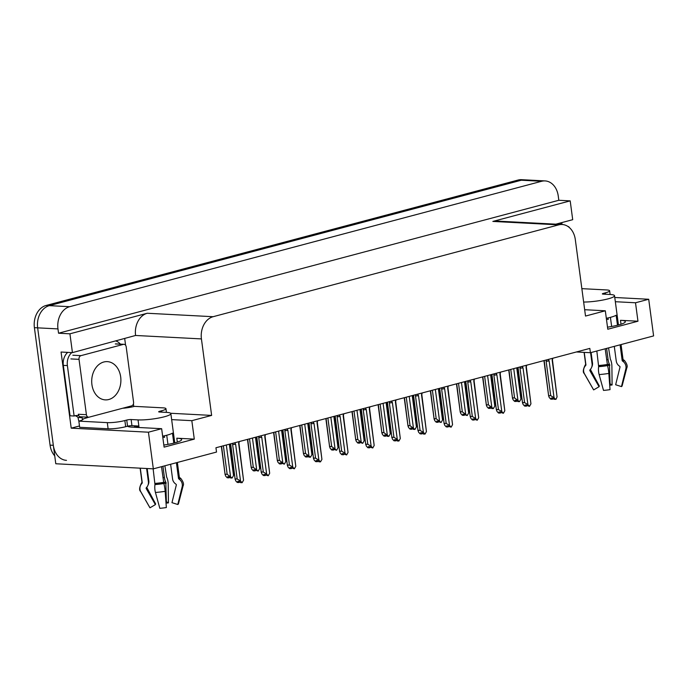 <?xml version="1.0" encoding="UTF-8"?>
<svg xmlns="http://www.w3.org/2000/svg" width="688" height="688" viewBox="0 0 688 688"><rect width="100%" height="100%" fill="white"/><g stroke="black" fill="none" stroke-linecap="round" stroke-linejoin="round"><path stroke-width="1.03" d="M127.443 426.233A20.098 3.105 -7.6 0 0 131.976 427.145L161.646 428.693L148.436 432.202L153.329 468.855L55.788 463.755L37.651 327.849A18.843 14.345 -87 0 1 49.338 305.635L521.315 180.222A18.843 14.345 -87 0 1 524.755 179.852A18.843 14.345 -87 0 0 521.315 180.222L49.338 305.635A18.843 14.345 -87 0 0 37.651 327.849L53.32 445.299A18.843 14.345 -87 0 0 66.487 460.358M576.389 351.972L590.407 352.712L653.6 335.916L648.707 299.263L635.506 302.772L637.965 321.219L620.49 320.307A20.098 3.105 172.4 0 1 625.315 321.657A20.098 3.105 172.4 0 1 607.504 327.161M79.481 425.967L71.217 428.16L61.06 352.032L72.438 352.626L135.579 335.469A18.843 14.345 93 0 1 147.266 313.255L69.927 333.809L72.438 352.626M124.717 338.737L125.586 345.256M133.42 403.925L133.764 406.539M561.795 222.585L562.027 224.322M555.835 224.176L572.708 219.687L570.197 200.87L492.857 221.424A18.843 14.345 93 0 1 496.306 221.054L562.148 224.503A18.843 14.345 93 0 0 558.699 224.864L213.108 316.704A18.843 14.345 93 0 0 201.429 338.909L211.629 415.414L170.624 413.264M558.819 200.277L58.549 333.216L57.973 328.907A18.843 14.345 -87 0 1 69.66 306.702L541.637 181.279A18.843 14.345 -87 0 1 545.077 180.918A18.843 14.345 -87 0 1 558.243 195.968L558.819 200.277L570.197 200.87M648.707 299.263L614.771 297.491M148.436 432.202L71.217 428.16M69.927 333.809L58.549 333.216M153.329 468.855L216.522 452.059L215.946 447.759L589.831 348.403L590.407 352.712M584.671 309.712L605.32 310.795L585.514 316.059L575.306 239.553A18.843 14.345 93 0 0 562.148 224.503M211.629 415.414L191.823 420.678L171.656 419.62M635.506 302.772L615.339 301.714M161.646 428.693L164.105 447.14L194.291 439.125L191.823 420.678M637.965 321.219L607.788 329.242L605.32 310.795M606.463 319.37A20.098 3.105 172.4 0 1 608.261 319.421L608.063 317.916M164.38 435.822L164.587 437.327A20.098 3.105 -7.6 0 0 162.789 437.267M163.83 445.059A20.098 3.105 -7.6 0 0 181.641 439.563A20.098 3.105 -7.6 0 0 176.807 438.204L177.332 442.135M194.291 439.125L176.807 438.204M54.73 455.86A18.843 14.345 -87 0 1 50.069 445.136L34.4 327.677A18.843 14.345 -87 0 1 46.087 305.472L518.064 180.05A18.843 14.345 -87 0 1 521.504 179.68L545.077 180.918M227.178 474.299L232.097 478.022L230.471 477.936L229.336 476.724L227.711 476.638L228.846 477.85L227.221 477.764L225.63 476.07L225.311 474.204L227.178 474.299L223.376 445.781M221.579 446.263L225.139 474.849L221.338 446.323M230.506 476.328L226.326 444.998M232.097 478.022L233.524 475.52L233.61 473.722L229.654 444.113M229.345 444.199L233.524 475.52M228.984 476.707L229.13 477.773L229.568 476.973M228.846 477.85L228.794 476.698M238.96 482.443L239.587 481.652M239.011 481.385L239.149 482.451M238.985 441.636L238.641 443.442L243.543 480.207L242.116 482.701L240.49 482.615L239.355 481.402L237.73 481.325L238.865 482.529L238.813 481.376M238.865 482.529L237.24 482.443L235.649 480.749L235.33 478.882L237.197 478.986L232.613 444.568A4.274 0.662 -7.6 0 0 235.623 444.25L234.832 442.737M239.063 442.212L239.166 441.739M238.641 443.442A4.274 0.662 -7.6 0 0 238.925 443.192A4.274 0.662 -7.6 0 0 238.925 443.149L243.543 480.207M232.613 444.568L233.198 443.175M234.462 442.84L234.909 443.313M237.197 478.986L240.525 481.007L235.623 444.25M242.116 482.701L240.525 481.007M235.167 479.527L230.738 444.474A4.274 0.662 -7.6 0 1 230.471 444.319L235.167 479.527M230.351 443.932L230.738 444.474M253.304 467.358L258.224 471.082L253.838 469.698L254.973 470.91L253.347 470.824L251.756 469.13L251.438 467.264L253.304 467.358L249.503 438.841M247.706 439.314L251.266 467.909L247.465 439.383M256.633 469.379L252.453 438.058M258.224 471.082L259.651 468.58L259.737 466.782L255.781 437.172M255.472 437.258L259.651 468.58M255.11 469.766L255.257 470.833L255.695 470.033M254.973 470.91L254.921 469.758M279.431 460.418L284.35 464.133L279.964 462.757L281.1 463.97L279.466 463.884L277.883 462.181L277.565 460.324L279.431 460.418L275.63 431.901M273.833 432.374L277.393 460.969L273.592 432.442M282.759 462.439L278.58 431.118M284.35 464.133L285.778 461.639L285.855 459.833L281.908 430.232M281.598 430.31L285.778 461.639M281.237 462.826L281.383 463.893L281.822 463.093M281.1 463.97L281.048 462.809M305.558 453.478L310.477 457.193L308.852 457.107L307.717 455.895L306.091 455.817L307.218 457.021L305.592 456.935L304.01 455.241L303.692 453.375L305.558 453.478L301.757 424.952M299.959 425.433L303.52 454.02L299.719 425.494M308.886 455.499L304.707 424.169M310.477 457.193L311.905 454.699L311.982 452.893L308.035 423.283M307.725 423.369L311.905 454.699M307.364 455.877L307.51 456.944L307.949 456.144M307.218 457.021L307.175 455.869M265.078 475.503L265.714 474.711M265.138 474.445L265.276 475.511M265.112 434.696L264.768 436.502L269.67 473.258L268.243 475.761L263.857 474.376L264.992 475.589L264.94 474.436M264.992 475.589L263.366 475.503L261.775 473.808L261.457 471.942L263.323 472.037L258.74 437.628A4.274 0.662 -7.6 0 0 261.75 437.301L260.958 435.796M265.19 435.272L265.293 434.799M269.67 473.258L265.052 436.226L265.422 434.61M258.74 437.628L259.324 436.226M260.589 435.891L261.036 436.373M263.323 472.037L266.652 474.066L261.75 437.301M268.243 475.761L266.652 474.066M256.598 437.379A4.274 0.662 -7.6 0 1 256.59 437.336L261.294 472.587L256.865 437.525A4.274 0.662 -7.6 0 1 256.598 437.379L256.4 437.009M256.478 436.992L256.865 437.525M291.205 468.562L291.841 467.771M291.265 467.505L291.402 468.571M291.239 427.747L290.895 429.561L295.797 466.318L294.369 468.812L289.983 467.436L291.119 468.648L291.067 467.496M291.119 468.648L289.493 468.562L287.902 466.868L287.584 465.002L289.45 465.097L284.858 430.679A4.274 0.662 -7.6 0 0 287.876 430.361L287.085 428.856M291.316 428.323L291.42 427.85M290.895 429.561A4.274 0.662 -7.6 0 0 291.179 429.303A4.274 0.662 -7.6 0 0 291.179 429.269L295.797 466.318M284.858 430.679L285.451 429.286M286.715 428.951L287.163 429.432M289.45 465.097L292.778 467.118L287.876 430.361M294.369 468.812L292.778 467.118M287.421 465.647L282.992 430.585A4.274 0.662 -7.6 0 1 282.725 430.43L287.421 465.647M282.605 430.043L282.992 430.585M317.331 461.614L317.968 460.822M317.392 460.556L317.529 461.622M317.366 420.807L317.022 422.613L321.924 459.378L320.496 461.872L318.871 461.786L317.736 460.582L316.11 460.496L317.245 461.7L317.194 460.547M317.245 461.7L315.62 461.614L314.029 459.919L313.711 458.053L315.577 458.156L310.985 423.739A4.274 0.662 -7.6 0 0 314.003 423.421L313.212 421.907M317.443 421.383L317.546 420.91M317.022 422.613A4.274 0.662 -7.6 0 0 317.306 422.363A4.274 0.662 -7.6 0 0 317.306 422.329L317.667 420.729M321.924 459.378L317.306 422.346M310.985 423.739L311.578 422.346M312.842 422.011L313.289 422.484M315.577 458.156L318.905 460.177L314.003 423.421M320.496 461.872L318.905 460.177M308.852 423.49A4.274 0.662 -7.6 0 1 308.843 423.455L313.539 458.698L309.118 423.645A4.274 0.662 -7.6 0 1 308.852 423.49L308.654 423.12M308.731 423.103L309.118 423.645M343.458 454.673L344.095 453.882M343.518 453.616L343.656 454.682M343.493 413.866L343.149 415.672L348.051 452.429L346.623 454.931L342.237 453.547L343.372 454.759L343.321 453.607M343.372 454.759L341.747 454.673L340.156 452.979L339.838 451.113L341.704 451.208L337.111 416.799A4.274 0.662 -7.6 0 0 340.13 416.472L339.339 414.967M343.57 414.443L343.673 413.97M343.149 415.672A4.274 0.662 -7.6 0 0 343.432 415.423A4.274 0.662 -7.6 0 0 343.432 415.38L348.051 452.429M337.111 416.799L337.705 415.406M338.969 415.062L339.416 415.543M341.704 451.208L345.032 453.237L340.13 416.472M346.623 454.931L345.032 453.237M339.666 451.758L335.245 416.704A4.274 0.662 -7.6 0 1 334.979 416.55L339.666 451.758M334.85 416.163L335.245 416.704M583.648 302.041A18.843 2.915 -7.6 0 0 608.054 298.867A18.843 2.915 -7.6 0 0 614.539 295.737A18.843 2.915 -7.6 0 0 610.015 294.473L603.101 294.111A3.139 0.482 172.4 0 1 602.353 293.896A3.139 0.482 172.4 0 1 603.428 293.38L603.531 294.137M617.48 325.235L616.138 315.242A18.843 2.915 172.4 0 1 610.523 317.314A18.843 2.915 172.4 0 1 606.326 318.295M614.289 346.365L616.25 361.019A6.906 6.467 -122.2 0 0 619.088 365.878L619.768 366.386A0.628 0.585 57.8 0 1 620.008 367.065L615.648 384.755L621.462 386.604L625.831 368.914A6.906 6.467 -122.2 0 0 623.122 361.492L622.442 360.985A0.628 0.585 57.8 0 1 622.184 360.538L620.086 344.817M606.61 348.403L608.106 359.626A6.906 2.184 85.4 0 0 609.456 364.227L610.058 383.801L612.096 384.996L611.899 366.523A6.906 2.184 85.4 0 0 610.359 359.299L608.562 347.887M584.258 352.385L585.918 364.838A0.628 0.611 -49.1 0 1 585.78 365.328L585.23 365.982A6.906 6.76 130.9 0 0 584.482 373.808L593.658 389.898L599.059 386.725L589.874 370.634A0.628 0.611 -49.1 0 1 589.943 369.92L590.493 369.267A6.906 6.76 130.9 0 0 592.067 363.883L590.571 352.66M605.182 348.782L607.547 365.629A6.906 0.929 81.2 0 1 608.837 373.429L610.032 389.64A14.439 2.236 -7.6 0 1 603.505 390.414L599.128 374.582A6.906 2.184 -94.6 0 1 598.655 366.687L596.831 351M610.419 317.349L611.641 326.482M591.104 352.523L592.488 362.937A6.906 6.467 57.8 0 1 591.74 367.074M590.381 369.404A0.628 0.585 -122.2 0 0 590.407 369.456L599.351 386.071A8.617 1.333 -7.6 0 0 598.956 386.544M610.058 383.801A8.617 1.333 -7.6 0 0 609.602 383.835M621.462 386.604A14.439 2.236 -7.6 0 0 622.107 385.942L626.794 367.925C627.731 366.248 626.957 363.78 624.463 360.521A6.906 6.76 -49.1 0 0 623.784 360.005L623.061 359.532A0.628 0.611 130.9 0 1 623.044 359.514M584.482 373.808A21.483 3.32 -7.6 0 1 584.293 373.593L593.538 389.752A14.439 2.236 -7.6 0 0 593.658 389.898M612.096 384.996A14.439 2.236 -7.6 0 0 609.706 385.228M581.859 288.65L606.618 289.949A12.556 1.944 172.4 0 1 609.637 290.792A12.556 1.944 172.4 0 1 605.311 292.873L603.428 293.38M559.654 223.161A12.556 9.563 -87 0 1 562.285 224.512M134.728 425.829A18.843 2.915 172.4 0 0 138.942 426.655L138.856 426.044L131.95 425.683A3.139 0.482 -7.6 0 0 127.555 426.199L126.738 420.05A3.139 0.482 172.4 0 1 131.124 419.534L138.039 419.895A18.843 2.915 -7.6 0 0 164.38 416.773A18.843 2.915 -7.6 0 0 170.856 413.643A18.843 2.915 -7.6 0 0 166.333 412.37L159.427 412.009A3.139 0.482 172.4 0 1 158.67 411.802A3.139 0.482 172.4 0 1 159.745 411.278L159.848 412.035M173.797 443.141L172.464 433.139A18.843 2.915 172.4 0 1 166.84 435.22A18.843 2.915 172.4 0 1 162.643 436.192M170.615 464.262L172.568 478.917A6.906 6.467 -122.2 0 0 175.414 483.784L176.085 484.292A0.628 0.585 57.8 0 1 176.334 484.963L171.966 502.661L177.779 504.502L182.148 486.812A6.906 6.467 -122.2 0 0 179.439 479.39L178.768 478.882A0.628 0.585 57.8 0 1 178.51 478.444L176.412 462.723M162.927 466.301L164.423 477.524A6.906 2.184 85.4 0 0 165.782 482.133L166.384 501.698L168.422 502.902L168.225 484.421A6.906 2.184 85.4 0 0 166.677 477.205L164.888 465.785M140.3 468.175L142.244 482.735A0.628 0.611 -49.1 0 1 142.098 483.225L141.547 483.879A6.906 6.76 130.9 0 0 140.799 491.714L149.975 507.804L155.376 504.622L146.2 488.532A0.628 0.611 -49.1 0 1 146.269 487.826L146.819 487.173A6.906 6.76 130.9 0 0 148.393 481.781L146.621 468.502M161.508 466.679L163.864 483.526A6.906 0.929 81.2 0 1 165.154 491.327L166.358 507.546A14.439 2.236 -7.6 0 1 159.831 508.32L155.445 492.479A6.906 2.184 -94.6 0 1 154.972 484.584L153.14 468.846M166.737 435.246L167.958 444.379M147.172 468.528L148.814 480.835A6.906 6.467 57.8 0 1 148.058 484.971M146.699 487.302A0.628 0.585 -122.2 0 0 146.725 487.353L155.669 503.977A8.617 1.333 -7.6 0 0 155.273 504.442M166.384 501.698A8.617 1.333 -7.6 0 0 165.928 501.741M177.779 504.502A14.439 2.236 -7.6 0 0 178.433 503.84L183.111 485.823C184.057 484.154 183.275 481.686 180.781 478.418A6.906 6.76 -49.1 0 0 180.101 477.902L179.379 477.438A0.628 0.611 130.9 0 1 179.37 477.42M140.799 491.714A21.483 3.32 -7.6 0 1 140.61 491.49L149.855 507.658A14.439 2.236 -7.6 0 0 149.975 507.804M168.422 502.902A14.439 2.236 -7.6 0 0 166.032 503.126M127.555 426.199L125.672 426.706A12.556 1.944 172.4 0 1 108.111 428.787L79.662 427.291L78.845 421.142A12.556 1.944 172.4 0 0 83.162 419.061A12.556 1.944 172.4 0 0 83.136 418.966L88.812 417.203M122.997 408.156L123.694 408.19A12.556 1.944 172.4 0 0 134.487 406.359L162.936 407.846A12.556 1.944 172.4 0 1 165.954 408.689A12.556 1.944 172.4 0 1 161.637 410.779L159.745 411.278M126.738 420.05L124.855 420.549A12.556 1.944 172.4 0 1 107.294 422.63L78.845 421.142M67.734 352.385A12.556 9.563 93 0 0 63.33 365.371L70.056 415.801L74.123 416.016A12.556 9.563 -87 0 1 77.194 415.518A12.556 9.563 -87 0 1 78.853 415.801M63.33 365.371L67.39 365.586A12.556 9.563 -87 0 1 71.793 352.591M115.971 341.059A12.556 9.563 -87 0 1 120.331 344.12M78.896 421.133A6.278 3.956 75.1 0 1 78.26 418.708L78.097 417.487L82.156 417.693L82.319 418.923M75.147 415.698A12.556 9.563 -87 0 1 78.097 417.487M81.012 416.808A12.556 9.563 -87 0 1 82.156 417.693M67.39 365.586L74.123 416.016M569.449 227.633A3.139 2.391 93 0 0 567.884 226.429M91.917 384.575A19.152 14.586 93 0 0 105.298 399.883A19.152 14.586 93 0 0 120.684 376.938A19.152 14.586 93 0 0 107.302 361.63A19.152 14.586 93 0 0 91.917 384.575M126.188 346.821A3.139 2.391 93 0 0 123.995 344.31A3.139 2.391 93 0 0 123.419 344.37L80.978 355.644A3.139 2.391 93 0 0 79.025 359.351L86.413 414.692A3.139 2.391 93 0 0 88.606 417.203A3.139 2.391 93 0 0 89.182 417.143L131.623 405.868A3.139 2.391 93 0 0 133.567 402.162L126.188 346.821M86.413 414.692L78.286 414.271A3.139 2.391 93 0 0 80.479 416.782L88.606 417.203M331.685 446.529L336.604 450.253L332.218 448.868L333.345 450.081L331.719 449.995L330.137 448.301L329.819 446.435L331.685 446.529L327.875 418.012M326.086 418.493L329.647 447.08L325.845 418.553M335.013 448.559L330.833 417.229M336.604 450.253L338.032 447.75L338.109 445.953L334.162 416.343M333.852 416.429L338.032 447.75M333.491 448.937L333.637 450.004L334.076 449.204M333.345 450.081L333.293 448.929M357.812 439.589L362.722 443.304L358.345 441.928L359.471 443.141L357.846 443.055L356.264 441.361L355.945 439.494L357.812 439.589L354.002 411.071M352.213 411.544L355.773 440.139L351.972 411.613M361.14 441.61L356.96 410.289M362.722 443.304L364.158 440.81L364.236 439.004L360.288 409.403M359.979 409.48L364.158 440.81M359.618 441.997L359.764 443.063L360.202 442.264M359.471 443.141L359.42 441.988M383.938 432.649L388.849 436.364L387.224 436.278L386.097 435.074L384.472 434.988L385.598 436.192L383.973 436.106L382.39 434.412L382.072 432.546L383.938 432.649L380.129 404.131M378.34 404.604L381.9 433.191L378.09 404.673M387.267 434.67L383.087 403.34M388.849 436.364L390.285 433.87L390.363 432.064L386.415 402.454M386.106 402.54L390.285 433.87M385.744 435.057L385.891 436.115L386.329 435.315M385.598 436.192L385.547 435.04M369.585 447.733L370.221 446.942M369.645 446.675L369.783 447.742M369.619 406.918L369.275 408.732L374.177 445.489L372.75 447.991L368.364 446.607L369.499 447.819L369.447 446.667M369.499 447.819L367.874 447.733L366.283 446.039L365.964 444.173L367.831 444.267L363.238 409.859A4.274 0.662 -7.6 0 0 366.257 409.532L365.466 408.027M369.697 407.502L369.8 407.021M369.275 408.732A4.274 0.662 -7.6 0 0 369.559 408.474A4.274 0.662 -7.6 0 0 369.559 408.44L369.92 406.84M374.177 445.489L369.559 408.457M363.238 409.859L363.832 408.457M365.096 408.122L365.543 408.603M367.831 444.267L371.159 446.288L366.257 409.532M372.75 447.991L371.159 446.288M361.105 409.609A4.274 0.662 -7.6 0 1 361.097 409.566L365.792 444.818L361.372 409.756A4.274 0.662 -7.6 0 1 361.105 409.609L360.908 409.24M360.976 409.214L361.372 409.756M395.712 440.784L396.348 439.993M395.772 439.735L395.91 440.802M395.746 399.977L395.402 401.792L400.304 438.548L398.877 441.042L397.251 440.956L396.116 439.752L394.491 439.666L395.626 440.87L395.574 439.718M395.626 440.87L394 440.793L392.409 439.09L392.091 437.224L393.957 437.327L389.365 402.91A4.274 0.662 -7.6 0 0 392.384 402.592L391.592 401.078M395.824 400.554L395.927 400.081M400.304 438.548L395.686 401.517L396.047 399.9M389.365 402.91L389.958 401.517M391.223 401.181L391.67 401.654M393.957 437.327L397.286 439.348L392.384 402.592M398.877 441.042L397.286 439.348M391.919 437.869L387.499 402.815A4.274 0.662 -7.6 0 1 387.232 402.661L391.919 437.869M387.103 402.274L387.499 402.815M421.839 433.844L422.475 433.053M421.899 432.786L422.036 433.853M421.873 393.037L421.529 394.843L426.431 431.608L425.003 434.102L423.378 434.016L422.243 432.804L420.617 432.726L421.753 433.93L421.701 432.778M421.753 433.93L420.127 433.844L418.536 432.15L418.218 430.284L420.084 430.378L415.492 395.97A4.274 0.662 -7.6 0 0 418.51 395.652L417.719 394.138M421.95 393.613L422.054 393.14M421.529 394.843A4.274 0.662 -7.6 0 0 421.813 394.594A4.274 0.662 -7.6 0 0 421.813 394.551L426.431 431.608M415.492 395.97L416.085 394.577M417.349 394.241L417.797 394.714M420.084 430.378L423.412 432.408L418.51 395.652M425.003 434.102L423.412 432.408M413.359 395.72A4.274 0.662 -7.6 0 1 413.35 395.686L418.046 430.929L413.626 395.875A4.274 0.662 -7.6 0 1 413.359 395.72L413.161 395.351M413.23 395.333L413.626 395.875M410.065 425.7L414.976 429.424L413.35 429.338L412.224 428.125L410.598 428.039L411.725 429.252L410.1 429.166L408.517 427.472L408.199 425.605L410.065 425.7L406.255 397.182M404.467 397.664L408.027 426.25L404.217 397.724M413.393 427.73L409.214 396.4M414.976 429.424L416.412 426.921L416.489 425.124L412.542 395.514M412.232 395.6L416.412 426.921M411.871 428.108L412.017 429.174L412.456 428.375M411.725 429.252L411.673 428.099M436.192 418.76L441.103 422.484L436.725 421.099L437.852 422.312L436.226 422.226L434.644 420.531L434.326 418.665L436.192 418.76L432.382 390.242M430.593 390.715L434.154 419.31L430.344 390.784M439.52 420.781L435.341 389.46M441.103 422.484L442.539 419.981L442.616 418.175L438.669 388.574M438.359 388.66L442.539 419.981M437.998 421.168L438.144 422.234L438.583 421.434M437.852 422.312L437.8 421.159M462.319 411.82L467.229 415.535L462.852 414.159L463.979 415.363L462.353 415.285L460.771 413.583L460.453 411.716L462.319 411.82L458.509 383.302M456.72 383.775L460.281 412.361L456.471 383.844M465.647 413.841L461.467 382.511M467.229 415.535L468.666 413.041L468.743 411.235L464.796 381.634M464.486 381.711L468.666 413.041M464.125 414.228L464.271 415.294L464.701 414.486M463.979 415.363L463.927 414.21M488.446 404.879L493.356 408.595L491.731 408.509L490.604 407.296L488.97 407.219L490.105 408.423L488.48 408.337L486.889 406.642L486.579 404.776L488.446 404.879L484.636 376.353M482.847 376.835L486.407 405.421L482.598 376.895M491.774 406.9L487.594 375.571M493.356 408.595L494.792 406.101L494.87 404.295L490.922 374.685M490.613 374.771L494.792 406.101M490.252 407.279L490.398 408.345L490.828 407.545M490.105 408.423L490.054 407.27M514.572 397.931L519.483 401.654L517.858 401.568L516.731 400.356L515.097 400.27L516.232 401.482L514.607 401.396L513.016 399.702L512.706 397.836L514.572 397.931L510.763 369.413M508.974 369.886L512.534 398.481L508.724 369.955M517.901 399.96L513.721 368.63M519.483 401.654L520.919 399.152L520.997 397.354L517.049 367.745M516.74 367.831L520.919 399.152M516.378 400.339L516.525 401.405L516.955 400.605M516.232 401.482L516.181 400.33M447.965 426.904L448.602 426.113M448.026 425.846L448.163 426.913M448 386.097L447.656 387.903L452.558 424.659L451.13 427.162L446.744 425.777L447.879 426.99L447.828 425.838M447.879 426.99L446.254 426.904L444.663 425.21L444.345 423.344L446.211 423.438L441.619 389.03A4.274 0.662 -7.6 0 0 444.637 388.703L443.846 387.198M448.077 386.673L448.18 386.2M452.558 424.659L447.94 387.628L448.301 386.011M441.619 389.03L442.212 387.628M443.476 387.292L443.923 387.774M446.211 423.438L449.539 425.459L444.637 388.703M451.13 427.162L449.539 425.459M439.477 388.763L444.173 423.989L439.752 388.926A4.274 0.662 -7.6 0 1 439.486 388.78L439.288 388.41M439.357 388.385L439.752 388.926M474.092 419.955L474.729 419.173M474.152 418.906L474.29 419.972M474.127 379.148L473.783 380.963L478.685 417.719L477.257 420.213L472.871 418.837L474.006 420.05L473.955 418.897M474.006 420.05L472.381 419.964L470.79 418.27L470.472 416.403L472.338 416.498L467.745 382.081A4.274 0.662 -7.6 0 0 470.764 381.763L469.973 380.258M474.204 379.724L474.307 379.251M473.783 380.963A4.274 0.662 -7.6 0 0 474.066 380.705A4.274 0.662 -7.6 0 0 474.066 380.67L478.685 417.719M467.745 382.081L468.339 380.688M469.603 380.352L470.05 380.834M472.338 416.498L475.666 418.519L470.764 381.763M477.257 420.213L475.666 418.519M465.613 381.831A4.274 0.662 -7.6 0 1 465.595 381.797L470.3 417.048L465.879 381.986A4.274 0.662 -7.6 0 1 465.613 381.831L465.415 381.462M465.484 381.444L465.879 381.986M500.219 413.015L500.855 412.224M500.279 411.957L500.417 413.024M500.253 372.208L499.909 374.014L504.811 410.779L503.384 413.273L498.998 411.897L500.133 413.101L500.081 411.949M500.133 413.101L498.508 413.015L496.917 411.321L496.598 409.455L498.465 409.558L493.872 375.141A4.274 0.662 -7.6 0 0 496.891 374.822L496.1 373.309M500.331 372.784L500.434 372.311M504.811 410.779L500.193 373.747L500.554 372.131M493.872 375.141L494.466 373.747M495.73 373.412L496.177 373.885M498.465 409.558L501.793 411.579L496.891 374.822M503.384 413.273L501.793 411.579M496.426 410.1L492.006 375.046A4.274 0.662 -7.6 0 1 491.739 374.891L496.426 410.1M491.61 374.504L492.006 375.046M526.346 406.075L526.982 405.284M526.397 405.017L526.544 406.083M526.38 365.268L526.036 367.074L530.938 403.83L529.511 406.333L525.125 404.948L526.26 406.161L526.208 405.008M526.26 406.161L524.634 406.075L523.043 404.381L522.725 402.514L524.591 402.609L519.999 368.2A4.274 0.662 -7.6 0 0 523.018 367.874L522.226 366.369M526.458 365.844L526.561 365.371M526.036 367.074A4.274 0.662 -7.6 0 0 526.311 366.824A4.274 0.662 -7.6 0 0 526.32 366.781L530.938 403.83M519.999 368.2L520.592 366.807M521.857 366.463L522.304 366.945M524.591 402.609L527.92 404.639L523.018 367.874M529.511 406.333L527.92 404.639M522.553 403.159L518.133 368.097A4.274 0.662 -7.6 0 1 517.866 367.951L522.553 403.159M517.737 367.564L518.133 368.097M552.473 399.135L553.109 398.343M552.524 398.077L552.67 399.143M552.507 358.319L552.163 360.134L557.065 396.89L556.024 399.289L554.012 399.307L552.877 398.094L551.251 398.008L552.387 399.221L552.335 398.068M552.387 399.221L550.761 399.135L549.17 397.44L548.852 395.574L550.718 395.669L546.126 361.26A4.274 0.662 -7.6 0 0 549.144 360.933L548.353 359.428M552.584 358.904L552.688 358.422M557.065 396.89L552.447 359.858M546.126 361.26L546.719 359.858M547.983 359.523L548.431 360.005M550.718 395.669L554.046 397.69L549.144 360.933M555.637 399.384L554.046 397.69M548.68 396.219L544.26 361.157A4.274 0.662 -7.6 0 1 543.993 361.002A4.274 0.662 -7.6 0 0 543.993 361.002L548.68 396.219M543.864 360.615L544.26 361.157M620.49 320.307L621.015 324.229M541.637 181.279L518.064 180.05M69.66 306.702L46.087 305.472M57.973 328.907L34.4 327.677M213.108 316.704L147.266 313.255M558.699 224.864L492.857 221.424M201.429 338.909L135.579 335.469M50.069 445.136L53.32 445.299M622.184 360.538A18.843 2.915 -7.6 0 0 623.044 359.489L621.049 344.568M584.086 352.376L585.694 364.468A18.843 2.915 -7.6 0 0 585.918 364.838M598.766 365.509A18.843 2.915 -7.6 0 0 607.28 364.502M608.106 359.626A12.556 1.944 -7.6 0 0 606.644 359.755M592.488 362.937A12.556 1.944 -7.6 0 0 591.998 363.359M609.456 364.227A14.852 2.296 -7.6 0 0 607.272 364.434M609.723 364.666A15.489 2.391 -7.6 0 0 607.349 364.889M609.86 365.328A15.652 2.417 -7.6 0 0 607.521 365.543M599.128 374.582A21.483 3.32 -7.6 0 0 608.837 373.429M625.831 368.914A21.483 3.32 -7.6 0 0 626.794 367.925M598.655 366.687A19.685 3.044 -7.6 0 0 607.547 365.629M623.122 361.492A19.685 3.044 -7.6 0 0 623.784 360.005M584.293 373.593C582.719 372.328 583.037 369.473 585.221 365.027A19.685 3.044 -7.6 0 0 585.23 365.982M598.766 366.007A19.049 2.941 -7.6 0 0 607.375 364.984M622.442 360.985A19.049 2.941 -7.6 0 0 623.087 359.54M585.772 364.408L585.694 364.52A19.049 2.941 -7.6 0 0 585.78 365.328M605.5 294.232L605.311 292.873M178.51 478.444A18.843 2.915 -7.6 0 0 179.362 477.386L177.375 462.465M138.039 419.895L138.856 426.044M140.12 468.167L142.02 482.374A18.843 2.915 -7.6 0 0 142.244 482.735M155.084 483.406A18.843 2.915 -7.6 0 0 163.598 482.4M164.423 477.524A12.556 1.944 -7.6 0 0 162.97 477.653M148.814 480.835A12.556 1.944 -7.6 0 0 148.324 481.265M165.782 482.133A14.852 2.296 -7.6 0 0 163.589 482.331M166.04 482.572A15.489 2.391 -7.6 0 0 163.675 482.795M166.186 483.225A15.652 2.417 -7.6 0 0 163.847 483.44M155.445 492.479A21.483 3.32 -7.6 0 0 165.154 491.327M182.148 486.812A21.483 3.32 -7.6 0 0 183.111 485.823M154.972 484.584A19.685 3.044 -7.6 0 0 163.864 483.526M179.439 479.39A19.685 3.044 -7.6 0 0 180.101 477.902M140.61 491.49C139.045 490.234 139.354 487.379 141.547 482.933A19.685 3.044 -7.6 0 0 141.547 483.879M155.084 483.905A19.049 2.941 -7.6 0 0 163.692 482.89M178.768 478.882A19.049 2.941 -7.6 0 0 179.405 477.446M142.089 482.305L142.012 482.417A19.049 2.941 -7.6 0 0 142.098 483.225M161.818 412.138L161.637 410.779M124.855 420.549L125.672 426.706M107.294 422.63L108.111 428.787M131.124 419.534L131.95 425.683M123.419 344.37L115.292 343.94M80.978 355.644L72.842 355.223M79.025 359.351L70.898 358.921M238.925 443.192L239.295 441.55M291.179 429.303L291.549 427.669M343.432 415.423L343.794 413.78M614.539 295.737L618.443 324.985M585.694 364.468L585.221 365.027M609.637 290.792L610.127 294.481M170.856 413.643L174.761 442.891M134.47 425.812L134.667 427.282M142.012 482.417L141.547 482.933M165.954 408.689L166.444 412.379M123.995 344.31L115.859 343.88M421.813 394.594L422.174 392.951M474.066 380.705L474.428 379.071M526.311 366.824L526.681 365.182M552.438 359.876L552.808 358.242"/></g></svg>
